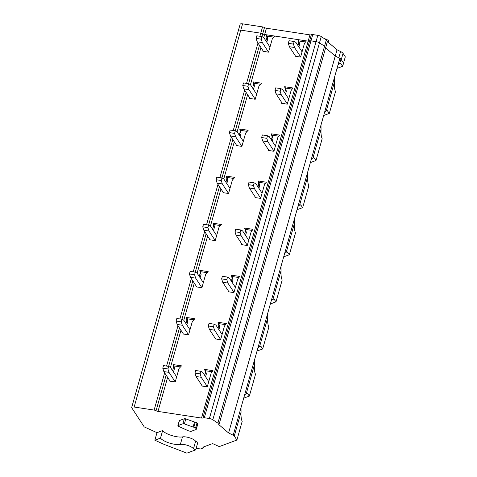 <?xml version="1.0" encoding="UTF-8"?>
<svg xmlns="http://www.w3.org/2000/svg" width="477" height="477" viewBox="0 0 477 477"><rect width="100%" height="100%" fill="white"/><g stroke="black" fill="none" stroke-linecap="round" stroke-linejoin="round"><path stroke-width="0.72" d="M263.089 50.866L262.964 51.307L268.545 52.16L272.331 38.774L274.835 36.067L297.976 39.603L298.864 40.962L299.687 44.176L298.799 42.817L298.006 45.619M305.513 41.976L298.864 40.962M295.18 55.6L295.007 56.203L300.588 57.055L304.463 43.359L306.347 40.879L308.16 41.159L309.937 34.875L266.428 28.226A2.075 0.686 15.8 0 1 264.485 27.565A2.075 0.686 15.8 0 0 262.547 26.903L242.572 23.85A3.458 1.139 15.8 0 0 240.134 24.267L238.351 30.552A3.458 1.139 15.8 0 1 240.796 30.134L260.77 33.181A2.075 0.686 15.8 0 1 262.708 33.849L264.485 27.565M156.993 432.669L162.633 430.57C165.096 434.106 177.116 437.934 182.488 436.89C186.161 436.169 194.491 438.977 195.588 441.308L197.854 442.328L195.719 449.865L186.871 453.15L164.356 444.481L154.858 440.205L156.993 432.669L144.233 426.921L131.807 407.895A3.458 1.139 15.8 0 1 131.7 407.447A3.458 1.139 15.8 0 1 134.144 407.03L154.119 410.083A2.075 0.686 15.8 0 1 156.057 410.745A2.075 0.686 15.8 0 0 157.994 411.407L201.509 418.055A2.075 0.686 15.8 0 0 202.916 417.906L309.567 41.004A2.075 0.686 15.8 0 1 308.16 41.159A2.075 0.686 15.8 0 0 309.567 41.004A2.075 0.686 15.8 0 1 310.974 40.855L312.751 34.571A2.075 0.686 15.8 0 0 311.344 34.726A2.075 0.686 15.8 0 1 309.937 34.875M202.916 417.906A2.075 0.686 15.8 0 1 204.323 417.751L209.397 418.526L316.048 41.63L310.974 40.855L316.048 41.63A3.458 1.139 15.8 0 1 319.477 42.858L324.551 46.233L325.618 47.861L335.248 56.059L339.862 58.337A2.767 0.912 15.8 0 1 340.924 59.13L343.553 63.149L342.665 66.291L340.608 63.483L339.63 63.709L340.924 59.13M263.775 37.605L264.646 34.511A2.075 0.686 15.8 0 1 262.708 33.849A2.075 0.686 15.8 0 0 264.646 34.511L266.458 34.785L267.347 36.145L273.846 37.14M265.916 40.885L266.846 37.611L266.458 34.785M185.929 323.561L186.853 320.282L186.471 317.461L194.843 318.737L192.344 321.45L188.558 334.836L182.977 333.983L183.102 333.542M172.596 370.671L173.521 367.397L173.139 364.571L181.51 365.853L179.012 368.56L175.226 381.946L169.645 381.093L169.77 380.652M212.593 229.336L213.517 226.056L213.13 223.236L221.507 224.512L219.009 227.225L215.216 240.611L209.642 239.758L209.767 239.317M239.251 135.11L240.181 131.837L239.794 129.011L248.171 130.293L245.667 133L241.881 146.385L236.306 145.533L236.431 145.091M252.583 88.001L253.514 84.721L253.126 81.901L261.503 83.177L258.999 85.89L255.213 99.276L249.638 98.423L249.763 97.982M225.919 182.226L226.849 178.947L226.462 176.12L234.839 177.402L232.341 180.115L228.549 193.501L222.974 192.648L223.099 192.207M199.261 276.445L200.185 273.172L199.803 270.346L208.175 271.628L205.676 274.335L201.89 287.72L196.309 286.874L196.435 286.427M297.976 39.603L298.799 42.817M218.013 328.295L218.806 325.493L217.983 322.273L226.36 323.555L224.476 326.029L220.601 339.731L215.02 338.879L215.193 338.276M201.86 385.386L201.688 385.988L207.268 386.841L211.144 373.145L213.028 370.665L204.657 369.389L205.48 372.603L206.362 373.962L205.569 376.764M204.687 375.405L205.48 372.603M244.647 228.048L245.47 231.267L246.359 232.627L245.536 229.407L244.647 228.048L253.025 229.33L251.14 231.804L247.259 245.506L241.684 244.653L241.857 244.051M244.677 234.07L245.47 231.267M271.312 133.828L272.134 137.042L273.023 138.402L272.2 135.188L271.312 133.828L279.683 135.104L277.799 137.579L273.923 151.281L268.348 150.428L268.515 149.826M271.341 139.844L272.134 137.042M281.847 102.716L281.68 103.318L287.255 104.171L291.131 90.469L293.015 87.995L284.644 86.713L285.467 89.932L286.355 91.292L285.562 94.088M284.674 92.735L285.467 89.932M255.183 196.935L255.016 197.544L260.591 198.396L264.467 184.694L266.357 182.22L257.979 180.938L258.802 184.158L259.691 185.517L258.898 188.314M258.009 186.954L258.802 184.158M231.345 281.18L232.138 278.377L231.315 275.163L239.692 276.439L237.808 278.92L233.927 292.616L228.352 291.769L228.525 291.161M298.894 46.979L299.687 44.176M209.397 418.526A3.458 1.139 15.8 0 1 212.825 419.76L217.9 423.129L324.551 46.233L325.618 47.861L335.248 56.059L338.819 57.818L340.596 51.54A6.362 2.099 15.8 0 1 343.041 53.358L345.3 56.817L343.518 63.101L341.264 59.643A6.362 2.099 15.8 0 1 341.264 59.643L343.041 53.358M217.9 423.129L218.967 424.757L327.395 41.582L337.024 49.781L340.596 51.54M218.967 424.757L228.596 432.961L337.024 49.781M228.596 432.961L233.211 435.233A2.767 0.912 15.8 0 1 234.273 436.026L241.064 412.039C240.831 416.135 241.207 419.253 242.185 421.376L236.902 440.044L234.273 436.026M233.211 435.233L244.629 394.878L246.311 393.495L247.289 393.269L249.346 396.077L255.517 374.266C254.533 372.138 254.163 369.025 254.396 364.923L254.336 360.576L257.962 347.763L259.643 346.38L260.615 346.159L262.672 348.961L268.849 327.15C267.865 325.028 267.496 321.915 267.722 317.813L267.669 313.467L271.294 300.653L272.969 299.27L273.947 299.043L276.004 301.852L282.175 280.041C281.197 277.912 280.828 274.8 281.054 270.697L281.001 266.351L284.626 253.543L286.301 252.16L287.279 251.934L289.336 254.742L295.507 232.931C294.53 230.802 294.154 227.69 294.387 223.588L294.333 219.241L297.958 206.428L299.634 205.044L300.611 204.818L302.668 207.626L308.84 185.815C307.862 183.693 307.486 180.574 307.719 176.478L307.665 172.125L311.29 159.318L312.966 157.935L313.944 157.708L316.001 160.516L322.172 138.706C321.194 136.577 320.818 133.465 321.051 129.362L320.991 125.016L324.616 112.202L326.298 110.819L327.276 110.598L329.333 113.401L335.504 91.59C334.526 89.467 334.15 86.349 334.383 82.253L334.323 77.9L337.949 65.093L339.63 63.709M342.665 66.291L337.018 68.39M196.16 448.308L200.62 448.988L203.315 447.986A1.383 0.453 15.8 0 0 203.482 447.843A1.383 0.453 15.8 0 0 202.814 447.223L212.605 443.586L219.283 446.591L236.902 440.044M266.846 37.611L267.728 38.971L267.347 36.145M266.804 42.244L267.728 38.971M323.585 38.124L328.414 40.33A4.15 1.365 15.8 0 1 328.54 40.867L328.152 42.226M177.867 425.722L179.292 420.696A1.383 0.453 15.8 0 1 179.459 420.553L184.337 418.74A1.312 0.429 15.8 0 1 185.809 418.901L194.521 422.014A1.699 0.56 15.8 0 0 195.266 422.169A1.383 0.453 15.8 0 1 197.007 422.926L197.633 423.88A2.767 0.912 15.8 0 1 197.716 424.238L196.291 429.264A2.767 0.912 15.8 0 1 195.958 429.556L191.635 431.16A2.767 0.912 15.8 0 1 187.992 430.606L178.541 426.343A1.383 0.453 15.8 0 1 177.867 425.722A1.383 0.453 15.8 0 1 178.034 425.573L179.459 420.553M186.471 317.461L187.36 318.821L193.853 319.811M186.853 320.282L187.741 321.641L187.36 318.821M186.817 324.92L187.741 321.641M173.521 367.397L174.409 368.757L174.027 365.931L180.521 366.926M173.485 372.03L174.409 368.757M173.139 364.571L174.027 365.931M213.13 223.236L214.018 224.595L220.517 225.585M213.517 226.056L214.406 227.416L214.018 224.595M213.475 230.695L214.406 227.416M239.794 129.011L240.682 130.37L247.181 131.36M240.181 131.837L241.07 133.19L240.682 130.37M240.14 136.47L241.07 133.19M253.514 84.721L254.402 86.081L254.014 83.26L260.514 84.25M253.472 89.36L254.402 86.081M253.126 81.901L254.014 83.26M226.849 178.947L227.738 180.306L227.35 177.48L233.849 178.476M226.808 183.585L227.738 180.306M226.462 176.12L227.35 177.48M200.185 273.172L201.073 274.531L200.686 271.705L207.185 272.701M200.149 277.805L201.073 274.531M199.803 270.346L200.686 271.705M217.983 322.273L218.871 323.633L219.694 326.852L218.806 325.493M225.526 324.652L218.871 323.633M218.901 329.655L219.694 326.852M204.657 369.389L205.539 370.748L206.362 373.962M212.193 371.762L205.539 370.748M252.19 230.427L245.536 229.407M245.566 235.429L246.359 232.627M278.854 136.201L272.2 135.188M272.23 141.204L273.023 138.402M284.644 86.713L285.532 88.072L286.355 91.292M292.18 89.092L285.532 88.072M257.979 180.938L258.868 182.297L259.691 185.517M265.522 183.311L258.868 182.297M232.138 278.377L233.026 279.737L232.233 282.539M231.315 275.163L232.204 276.523L233.026 279.737M238.858 277.536L232.204 276.523M241.004 407.686L241.064 412.039M195.588 441.308L193.459 448.845A7.859 2.588 -164.2 0 0 187.884 445.476A7.859 2.588 -164.2 0 0 180.354 444.433A12.098 3.989 -164.2 0 1 160.499 438.113L154.858 440.205M193.459 448.845L195.719 449.865M162.633 430.57L160.499 438.113M196.291 429.264A2.767 0.912 15.8 0 0 196.208 428.901L195.588 427.952A1.383 0.453 15.8 0 0 193.841 427.195A1.699 0.56 15.8 0 1 193.096 427.04L184.384 423.928A1.312 0.429 15.8 0 0 182.912 423.767L178.034 425.573M193.096 427.04L194.521 422.014M329.333 113.401L323.686 115.5M316.001 160.516L310.354 162.609M302.668 207.626L297.022 209.725M289.336 254.742L283.69 256.835M276.004 301.852L270.364 303.95M262.672 348.961L257.031 351.06M249.346 396.077L243.699 398.176M269.976 47.104L263.739 37.552L261.974 36.598L261.241 39.174L262.314 42.578L268.557 52.13M261.974 36.598L256.817 35.811L256.089 38.387L257.163 41.791L263.423 51.379M257.163 41.791L262.314 42.578M256.089 38.387L261.241 39.174M302.066 51.838L295.949 42.471L294.184 41.517L293.45 44.099L294.524 47.497L300.641 56.858M294.184 41.517L289.026 40.73L288.299 43.312L289.372 46.71L295.639 56.304M289.372 46.71L294.524 47.497M288.299 43.312L293.45 44.099M256.644 94.213L250.407 84.662L248.642 83.713L247.909 86.289L248.982 89.688L255.225 99.24M248.642 83.713L243.485 82.92L242.757 85.502L243.83 88.901L250.097 98.495M243.83 88.901L248.982 89.688M242.757 85.502L247.909 86.289M288.734 98.948L282.617 89.587L280.852 88.633L280.124 91.208L281.197 94.613L287.309 103.974M280.852 88.633L275.7 87.846L274.967 90.421L276.04 93.826L282.306 103.414M276.04 93.826L281.197 94.613M274.967 90.421L280.124 91.208M243.312 141.329L237.075 131.777L235.31 130.823L234.577 133.399L235.65 136.804L241.893 146.35M235.31 130.823L230.152 130.036L229.425 132.612L230.498 136.017L236.765 145.604M230.498 136.017L235.65 136.804M229.425 132.612L234.577 133.399M275.402 146.057L269.284 136.696L267.519 135.742L266.792 138.324L267.865 141.723L273.977 151.084M267.519 135.742L262.368 134.955L261.635 137.537L262.708 140.936L268.974 150.523M262.708 140.936L267.865 141.723M261.635 137.537L266.792 138.324M229.98 188.439L223.743 178.887L221.978 177.933L221.25 180.515L222.324 183.913L228.561 193.465M221.978 177.933L216.826 177.146L216.093 179.728L217.166 183.126L223.433 192.714M217.166 183.126L222.324 183.913M216.093 179.728L221.25 180.515M262.07 193.173L255.952 183.812L254.187 182.858L253.46 185.434L254.533 188.832L260.651 198.199M254.187 182.858L249.036 182.071L248.302 184.647L249.376 188.045L255.642 197.639M249.376 188.045L254.533 188.832M248.302 184.647L253.46 185.434M216.653 235.549L210.411 226.003L208.646 225.049L207.918 227.624L208.992 231.023L215.228 240.575M208.646 225.049L203.494 224.262L202.761 226.837L203.834 230.236L210.101 239.83M203.834 230.236L208.992 231.023M202.761 226.837L207.918 227.624M248.738 240.283L242.62 230.922L240.855 229.968L240.128 232.543L241.201 235.948L247.319 245.309M240.855 229.968L235.704 229.181L234.976 231.756L236.049 235.161L242.31 244.749M236.049 235.161L241.201 235.948M234.976 231.756L240.128 232.543M203.321 282.664L197.079 273.112L195.314 272.158L194.586 274.74L195.659 278.139L201.896 287.691M195.314 272.158L190.162 271.371L189.429 273.953L190.502 277.352L196.768 286.939M190.502 277.352L195.659 278.139M189.429 273.953L194.586 274.74M235.405 287.398L229.294 278.031L227.523 277.083L226.796 279.659L227.869 283.058L233.986 292.419M227.523 277.083L222.371 276.296L221.644 278.872L222.717 282.271L228.978 291.864M222.717 282.271L227.869 283.058M221.644 278.872L226.796 279.659M189.989 329.774L183.746 320.222L181.981 319.274L181.254 321.85L182.327 325.248L188.564 334.8M181.981 319.274L176.83 318.487L176.102 321.063L177.176 324.461L183.436 334.055M177.176 324.461L182.327 325.248M176.102 321.063L181.254 321.85M222.073 334.508L215.962 325.147L214.197 324.193L213.463 326.769L214.537 330.173L220.654 339.535M214.197 324.193L209.039 323.406L208.312 325.982L209.385 329.386L215.652 338.974M209.385 329.386L214.537 330.173M208.312 325.982L213.463 326.769M176.657 376.89L170.42 367.338L168.649 366.384L167.922 368.959L168.995 372.364L175.232 381.916M168.649 366.384L163.498 365.597L162.77 368.172L163.844 371.577L170.104 381.165M163.844 371.577L168.995 372.364M162.77 368.172L167.922 368.959M208.747 381.624L202.63 372.257L200.865 371.303L200.131 373.885L201.205 377.283L207.322 386.644M200.865 371.303L195.707 370.516L194.98 373.097L196.053 376.496L202.32 386.084M196.053 376.496L201.205 377.283M194.98 373.097L200.131 373.885M312.751 34.571L317.825 35.346L316.048 41.63A3.458 1.139 15.8 0 1 319.477 42.858L324.551 46.233L326.328 39.949L327.395 41.582M311.344 34.726L309.567 41.004A2.075 0.686 15.8 0 1 310.974 40.855L204.323 417.751M266.428 28.226L264.646 34.511L308.16 41.159L201.509 418.055M238.458 30.999A3.458 1.139 15.8 0 1 238.351 30.552A3.458 1.139 15.8 0 1 240.796 30.134L260.77 33.181A2.075 0.686 15.8 0 1 262.708 33.849L261.933 36.592M317.825 35.346A3.458 1.139 15.8 0 1 321.259 36.58L326.328 39.949M157.994 411.407L167.63 377.373M170.45 367.391L180.962 330.257M183.782 320.276L194.288 283.147M197.114 273.166L207.62 236.037M210.446 226.056L220.952 188.922M223.779 178.941L234.285 141.812M237.111 131.831L247.617 94.696M250.443 84.715L260.949 47.587M212.825 419.76L321.259 36.58M244.629 394.878L254.336 360.576M257.962 347.763L267.669 313.467M271.294 300.653L281.001 266.351M284.626 253.543L294.333 219.241M297.958 206.428L307.665 172.125M311.29 159.318L320.991 125.016M324.616 112.202L334.323 77.9M337.949 65.093L339.862 58.337M134.144 407.03L242.572 23.85M154.119 410.083L164.66 372.829M166.574 366.068L177.993 325.713M179.901 318.952L191.319 278.604M193.233 271.842L204.651 231.488M206.565 224.733L217.983 184.378M219.897 177.617L231.315 137.263M233.229 130.507L244.647 90.153M246.561 83.392L257.979 43.043M259.893 36.282L262.547 26.903M156.057 410.745L166.145 375.101M168.614 366.378L179.477 327.985M181.946 319.268L192.803 280.875M195.272 272.152L206.136 233.76M208.604 225.043L219.468 186.65M221.936 177.927L232.8 139.54M235.268 130.817L246.132 92.425M248.6 83.708L259.464 45.315M246.311 393.495L254.396 364.923M259.643 346.38L267.722 317.813M272.969 299.27L281.054 270.697M286.301 252.16L294.387 223.588M299.634 205.044L307.719 176.478M312.966 157.935L321.051 129.362M326.298 110.819L334.383 82.253M339.964 63.483L341.192 64.037M182.488 436.89L180.354 444.433M182.912 423.767L184.337 418.74M184.384 423.928L185.809 418.901M193.841 427.195L195.266 422.169M195.588 427.952L197.007 422.926M196.208 428.901L197.633 423.88M246.645 393.269L247.873 393.823M259.977 346.159L261.199 346.707M273.309 299.043L274.531 299.598M286.635 251.934L287.864 252.488M299.967 204.818L301.196 205.372M313.3 157.708L314.528 158.263M326.632 110.598L327.86 111.147M203.482 447.843L203.762 446.871M131.7 407.447L238.351 30.552"/></g></svg>
